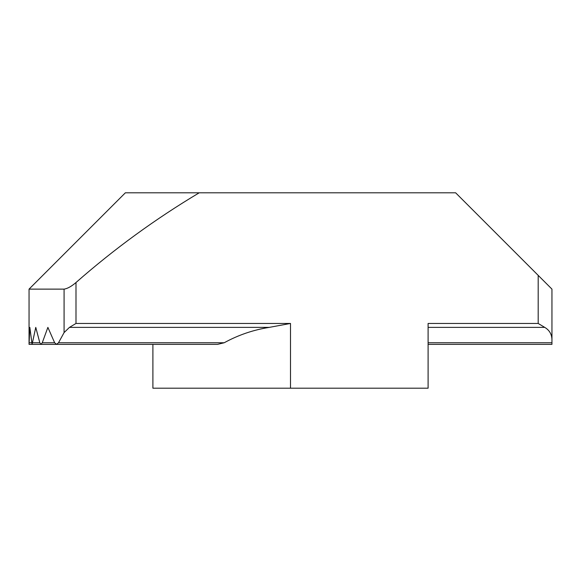 <?xml version="1.0" encoding="UTF-8"?>
<svg xmlns="http://www.w3.org/2000/svg" width="581" height="581" viewBox="0 0 581 581"><rect width="100%" height="100%" fill="white"/><g stroke="black" fill="none" stroke-linecap="round" stroke-linejoin="round"><path stroke-width="0.87" d="M29.05 342.754L29.05 289.127L125.373 192.798L199.225 192.798C155.396 218.964 114.319 248.871 75.995 282.526L75.995 323.45L290.5 323.45L269.25 327.379C253.338 329.892 238.326 335.012 224.201 342.754L217.57 344.366L56.539 344.366L58.514 342.754L64.077 332.608L64.077 289.127L29.05 289.127L29.05 344.359L29.842 327.379L32.071 344.366L35.768 327.379L39.82 342.754L41.004 344.366L42.26 342.754L47.882 327.379L54.636 342.754L56.539 344.344M428.103 342.754L551.95 342.754L551.95 339.486C551.747 334.14 549.335 330.102 544.724 327.379L428.103 327.379M64.077 332.608L69.459 327.379L269.25 327.379M29.05 344.366L152.897 344.366L152.897 388.202L428.103 388.202L428.103 323.45L538.188 323.45L538.188 275.365L551.95 289.127L551.95 339.486M551.95 342.754L551.95 344.366L428.103 344.366M538.188 275.365L455.627 192.798L199.225 192.798M64.077 289.127C67.447 288.634 71.419 286.433 75.995 282.526M42.812 275.365L29.05 289.127M538.188 323.45L544.724 327.379M69.459 327.379L75.995 323.45M29.101 342.754L31.505 342.754M32.696 342.754L39.82 342.754M42.26 342.754L54.636 342.754M58.514 342.754L224.201 342.754M290.5 388.202L290.5 323.45M32.071 344.366L158.722 344.366M41.004 344.366L177.249 344.366"/></g></svg>
